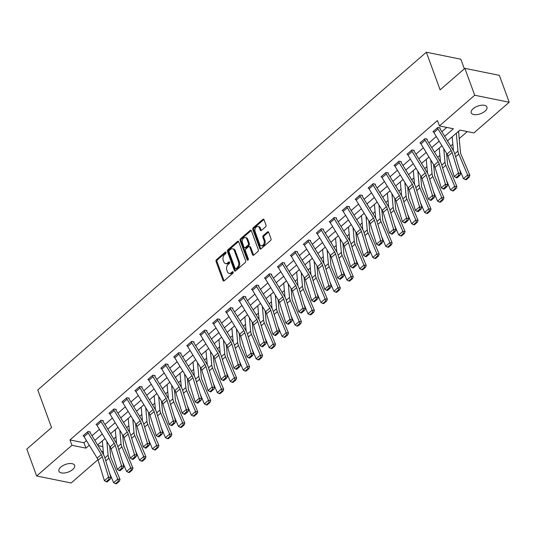 <?xml version="1.0" encoding="UTF-8"?>
<svg xmlns="http://www.w3.org/2000/svg" width="536" height="536" viewBox="0 0 536 536"><rect width="100%" height="100%" fill="white"/><g stroke="black" fill="none" stroke-linecap="round" stroke-linejoin="round"><path stroke-width="0.8" d="M225.998 252.389A0.898 0.616 -78.5 0 0 225.16 252.141L216.497 259.672A1.286 0.884 -78.5 0 0 216.068 261.441L223.023 280.442A1.286 0.884 -78.5 0 0 223.579 280.991A1.286 0.884 -78.5 0 0 224.222 280.79L232.885 273.26A0.898 0.616 -78.5 0 0 232.343 271.786L231.224 272.757A4.114 2.827 -78.5 0 1 229.167 273.407A4.114 2.827 -78.5 0 1 227.378 271.645L226.795 270.064A4.114 2.827 -78.5 0 1 228.169 264.416L229.294 263.444A0.898 0.616 -78.5 0 0 228.751 261.963L227.633 262.935A4.114 2.827 -78.5 0 1 225.576 263.591A4.114 2.827 -78.5 0 1 223.787 261.829L223.204 260.241A4.114 2.827 -78.5 0 1 224.577 254.6L225.696 253.622A0.898 0.616 -78.5 0 0 225.998 252.389M485.047 111.14A8.382 4.06 -20.1 0 1 476.899 114.617A8.382 4.06 -20.1 0 1 471.211 112.808A8.382 4.06 -20.1 0 1 473.114 108.721A8.382 4.06 -20.1 0 1 481.261 105.244A8.382 4.06 -20.1 0 1 486.949 107.053A8.382 4.06 -20.1 0 1 485.047 111.14M72.728 469.503A8.382 4.06 -20.1 0 1 64.581 472.98A8.382 4.06 -20.1 0 1 58.893 471.171A8.382 4.06 -20.1 0 1 60.796 467.084A8.382 4.06 -20.1 0 1 68.943 463.607A8.382 4.06 -20.1 0 1 74.631 465.416A8.382 4.06 -20.1 0 1 72.728 469.503M265.568 226.829A1.286 0.884 -78.5 0 0 265.997 225.066L264.047 219.733A1.286 0.884 -78.5 0 0 263.484 219.184A1.286 0.884 -78.5 0 0 262.848 219.392L253.227 227.753A1.286 0.884 -78.5 0 0 252.798 229.515L259.752 248.516A1.286 0.884 -78.5 0 0 260.308 249.073A1.286 0.884 -78.5 0 0 260.952 248.865L270.573 240.503A1.286 0.884 -78.5 0 0 271.002 238.741L268.643 232.302A1.286 0.884 -78.5 0 0 268.087 231.746A1.286 0.884 -78.5 0 0 267.444 231.954L263.323 235.532A1.286 0.884 -78.5 0 0 262.895 237.294L264.067 240.49A3.437 2.365 -78.5 0 1 263.719 244.188A3.437 2.365 -78.5 0 1 261.2 245.756A3.437 2.365 -78.5 0 1 259.705 244.282L255.123 231.766A3.437 2.365 -78.5 0 1 255.471 228.068A3.437 2.365 -78.5 0 1 257.99 226.507A3.437 2.365 -78.5 0 1 259.484 227.981L260.248 230.065A1.286 0.884 -78.5 0 0 260.811 230.614A1.286 0.884 -78.5 0 0 261.454 230.413L265.568 226.829M97.941 459.687L71.134 482.983L36.642 475.988L26.8 449.094L51.55 427.581L37.775 389.933L426.334 52.22L440.116 89.867L464.866 68.353L474.708 95.241L509.2 102.235L473.898 132.921L459.915 130.081L447.48 140.888M36.642 475.988L71.945 445.302L85.928 448.143L89.278 445.222M444.692 136.318L453.389 128.761L439.406 125.927L437.436 120.546L69.975 439.929L71.945 445.302M439.406 125.927L474.708 95.241M238.688 241.776A1.286 0.884 -78.5 0 0 238.131 241.22A1.286 0.884 -78.5 0 0 237.488 241.428L227.867 249.789A1.286 0.884 -78.5 0 0 227.438 251.552L234.393 270.559A1.286 0.884 -78.5 0 0 234.956 271.109A1.286 0.884 -78.5 0 0 235.599 270.901L245.213 262.54A1.286 0.884 -78.5 0 0 245.642 260.777L238.688 241.776M240.543 238.768L250.165 230.406A1.286 0.884 -78.5 0 1 250.808 230.205A1.286 0.884 -78.5 0 1 251.371 230.755L258.325 249.763A1.286 0.884 -78.5 0 1 257.896 251.525L253.776 255.103A1.286 0.884 -78.5 0 1 253.133 255.304A1.286 0.884 -78.5 0 1 252.577 254.754L249.756 247.049A1.286 0.884 -78.5 0 0 249.193 246.5A1.286 0.884 -78.5 0 0 248.55 246.701L245.823 249.073A1.286 0.884 -78.5 0 0 245.394 250.841L248.329 258.861A0.898 0.616 -78.5 0 1 247.19 259.853L240.115 240.537A1.286 0.884 -78.5 0 1 240.543 238.768L241.481 238.956L251.096 230.594L250.165 230.406M464.344 68.809L460.833 59.215L426.334 52.22M69.975 439.929L83.958 442.763L86.45 440.592M92.004 435.768L99.408 429.329M104.962 424.505L112.366 418.067M117.92 413.243L125.324 406.811M130.878 401.98L138.281 395.548M143.836 390.717L151.239 384.285M156.793 379.455L164.197 373.023M169.751 368.192L177.155 361.76M182.709 356.929L190.113 350.497M195.667 345.666L203.07 339.234M208.625 334.41L216.028 327.972M221.582 323.148L228.986 316.709M234.54 311.885L241.944 305.446M247.498 300.622L254.901 294.184M260.456 289.36L267.859 282.928M273.414 278.097L280.817 271.665M286.371 266.834L293.775 260.402M299.329 255.572L306.733 249.14M312.287 244.309L319.69 237.877M325.245 233.046L332.648 226.614M338.203 221.79L345.606 215.351M351.16 210.527L358.564 204.089M364.118 199.265L371.522 192.826M377.076 188.002L384.48 181.563M390.034 176.739L397.437 170.307M402.992 165.477L410.395 159.045M415.949 154.214L423.353 147.782M428.907 142.951L436.304 136.519M441.865 131.689L446.776 127.421M87.616 431.842L87.623 431.862A4.583 2.479 49 0 0 88.199 433.048L101.317 454.521A6.546 3.544 -131 0 1 102.276 456.605L108.56 477.06L110.952 477.723L104.667 457.268A9.816 5.32 49 0 0 103.234 454.146L90.115 432.673A1.306 0.71 -131 0 1 89.954 432.331L90.356 431.949L88.031 431.48L83.047 435.808L83.663 435.935M96.42 424.19L100.58 420.599A4.583 2.479 49 0 0 101.157 421.785L114.275 443.259A6.546 3.544 -131 0 1 115.233 445.342L121.518 465.797L123.91 466.461L117.625 446.006A9.816 5.32 49 0 0 116.191 442.883L103.073 421.41A1.306 0.71 -131 0 1 102.912 421.075L103.314 420.686L100.989 420.217L96.004 424.546L96.621 424.673M115.856 409.785L116.272 409.43L113.947 408.955L108.962 413.283L109.579 413.41M128.814 398.529L129.23 398.168L126.905 397.692L121.92 402.027L122.536 402.147M141.772 387.267L142.187 386.905L139.863 386.429L134.878 390.764L135.494 390.885M154.73 376.004L155.145 375.642L152.814 375.167L147.836 379.501L148.452 379.622M161.209 367.877L165.369 364.286A4.583 2.479 49 0 0 165.946 365.478L179.064 386.945A6.546 3.544 -131 0 1 180.022 389.029L186.3 409.484L188.699 410.154L182.414 389.692A9.816 5.32 49 0 0 180.98 386.57L167.862 365.103A1.306 0.71 -131 0 1 167.694 364.761L168.103 364.38L165.771 363.904L160.793 368.239L161.41 368.366M180.645 353.479L181.061 353.117L178.729 352.641L173.751 356.976L174.361 357.103M193.603 342.216L194.019 341.854L191.687 341.385L186.709 345.713L187.319 345.841M206.561 330.953L206.976 330.591L204.645 330.122L199.667 334.451L200.276 334.578M219.519 319.69L219.934 319.329L217.603 318.86L212.618 323.188L213.234 323.315M225.991 311.563L230.152 307.979A4.583 2.479 49 0 0 230.735 309.165L243.847 330.638A6.546 3.544 -131 0 1 244.805 332.722L251.089 353.177L253.488 353.84L247.203 333.385A9.816 5.32 49 0 0 245.763 330.263L232.651 308.79A1.306 0.71 -131 0 1 232.483 308.448L232.892 308.066L230.56 307.597L225.576 311.925L226.192 312.053M245.434 297.165L245.85 296.81L243.518 296.334L238.533 300.663L239.15 300.79M258.392 285.902L258.808 285.547L256.476 285.072L251.491 289.406L252.108 289.527M271.35 274.646L271.765 274.285L269.434 273.809L264.449 278.144L265.065 278.264M284.308 263.384L284.723 263.022L282.392 262.546L277.407 266.881L278.023 267.002M297.266 252.121L297.681 251.759L295.349 251.284L290.365 255.618L290.981 255.739M310.223 240.858L310.639 240.496L308.307 240.021L303.322 244.356L303.939 244.483M320.85 229.12L320.856 229.147A4.583 2.479 49 0 0 321.439 230.333L334.551 251.806A6.546 3.544 -131 0 1 335.509 253.883L341.794 274.338L344.192 275.008L337.908 254.553A9.816 5.32 49 0 0 336.467 251.431L323.355 229.957A1.306 0.71 -131 0 1 323.188 229.616L323.597 229.234L321.265 228.765L316.28 233.093L316.897 233.22M336.139 218.333L336.554 217.971L334.223 217.502L329.238 221.83L329.854 221.958M349.097 207.07L349.512 206.708L347.181 206.239L342.196 210.568L342.812 210.695M362.055 195.808L362.47 195.446L360.138 194.977L355.154 199.305L355.77 199.432M375.012 184.545L375.428 184.183L373.096 183.714L368.111 188.042L368.728 188.17M381.485 176.424L385.645 172.833A4.583 2.479 49 0 0 386.228 174.019L399.34 195.493A6.546 3.544 -131 0 1 400.298 197.576L406.583 218.031L408.975 218.695L402.697 198.24A9.816 5.32 49 0 0 401.256 195.117L388.144 173.644A1.306 0.71 -131 0 1 387.977 173.309L388.386 172.927L386.054 172.451L381.069 176.786L381.686 176.907M398.596 161.55L398.603 161.571A4.583 2.479 49 0 0 399.186 162.756L412.298 184.23A6.546 3.544 -131 0 1 413.256 186.314L419.541 206.769L421.933 207.432L415.655 186.977A9.816 5.32 49 0 0 414.214 183.855L401.102 162.381A1.306 0.71 -131 0 1 400.935 162.046L401.343 161.664L399.012 161.189L394.027 165.524L394.643 165.644M413.886 150.763L414.301 150.402L411.97 149.926L406.985 154.261L407.601 154.381M426.844 139.501L427.259 139.139L424.927 138.663L419.943 142.998L420.559 143.119M439.801 128.238L440.217 127.876L437.885 127.401L432.9 131.735L433.517 131.863M113.733 438.863L115.937 436.947M126.69 427.601L128.895 425.685M139.648 416.338L141.852 414.428M152.606 405.082L154.81 403.166M165.564 393.819L167.768 391.903M178.522 382.557L180.726 380.64M191.479 371.294L193.684 369.378M204.437 360.031L206.641 358.115M217.395 348.769L219.599 346.852M230.353 337.506L232.557 335.59M243.31 326.243L245.515 324.327M256.268 314.98L258.473 313.064M269.226 303.718L271.43 301.808M282.184 292.462L284.388 290.546M295.142 281.199L297.346 279.283M308.1 269.936L310.304 268.02M321.057 258.674L323.262 256.757M334.015 247.411L336.219 245.495M346.973 236.148L349.177 234.232M359.931 224.886L362.135 222.969M372.888 213.623L375.093 211.707M385.846 202.36L388.051 200.444M398.804 191.097L401.008 189.181M411.762 179.835L413.966 177.925M424.72 168.579L426.924 166.663M437.678 157.316L439.882 155.4M450.635 146.053L452.84 144.137M459.218 138.59L467.285 131.575M98.021 445.617L102.832 446.589M458.267 131.534L458.454 132.037L458.856 131.655L458.247 131.534M464.866 68.353L499.358 75.348L509.2 102.235M101.492 451.299L103.301 451.66M441.925 145.718L434.522 152.15M428.968 156.981L421.564 163.413M416.01 168.244L408.606 174.676M403.052 179.506L395.648 185.938M390.094 190.769L382.691 197.201M377.136 202.032L369.733 208.464M364.178 213.288L356.775 219.727M351.221 224.55L343.817 230.989M338.263 235.813L330.859 242.252M325.305 247.076L317.902 253.515M312.347 258.339L304.95 264.771M299.39 269.601L291.993 276.033M286.432 280.864L279.035 287.296M273.481 292.127L266.077 298.559M260.523 303.389L253.119 309.821M247.565 314.652L240.162 321.084M234.607 325.908L227.204 332.347M221.649 337.171L214.246 343.61M208.692 348.433L201.288 354.872M195.734 359.696L188.33 366.135M182.776 370.959L175.373 377.391M169.818 382.222L162.415 388.654M156.86 393.484L149.457 399.916M143.903 404.747L136.499 411.179M130.945 416.01L123.541 422.442M117.987 427.272L110.584 433.704M105.029 438.535L97.626 444.967M94.832 440.398L102.235 433.966M107.79 429.135L115.193 422.703M120.747 417.872L128.151 411.44M133.705 406.61L141.109 400.178M146.663 395.347L154.066 388.915M159.621 384.084L167.024 377.652M172.579 372.822L179.982 366.39M185.536 361.565L192.94 355.127M198.494 350.303L205.898 343.864M211.452 339.04L218.856 332.601M224.41 327.777L231.813 321.339M237.368 316.515L244.771 310.083M250.325 305.252L257.729 298.82M263.283 293.989L270.687 287.557M276.241 282.727L283.645 276.295M289.199 271.464L296.602 265.032M302.157 260.201L309.56 253.769M315.114 248.939L322.518 242.507M328.072 237.683L335.476 231.244M341.03 226.42L348.433 219.981M353.988 215.157L361.391 208.718M366.946 203.894L374.349 197.462M379.903 192.632L387.307 186.2M392.861 181.369L400.265 174.937M405.819 170.106L413.223 163.674M418.777 158.844L426.18 152.412M431.735 147.581L439.138 141.149M83.958 442.763L85.928 448.143M225.576 263.591L226.507 263.779A4.114 2.827 -78.5 0 0 228.564 263.129L227.633 262.935M229.596 262.225L228.564 263.129M229.167 273.407L230.098 273.595A4.114 2.827 -78.5 0 0 232.155 272.945L231.224 272.757M233.194 272.047L232.155 272.945M226.004 252.409L217.428 259.86A1.286 0.884 -78.5 0 0 217 261.628L223.954 280.63A1.286 0.884 -78.5 0 0 224.088 280.891M238.554 241.515A1.286 0.884 -78.5 0 0 238.42 241.615L228.798 249.977A1.286 0.884 -78.5 0 0 228.37 251.739L235.324 270.747A1.286 0.884 -78.5 0 0 235.458 271.002M229.308 250.486A0.898 0.616 -78.5 0 0 229.006 251.719L235.11 268.402A0.898 0.616 -78.5 0 0 235.954 268.65L237.133 267.618A4.114 2.827 -78.5 0 0 238.507 261.97L234.333 250.573A4.114 2.827 -78.5 0 0 232.544 248.805A4.114 2.827 -78.5 0 0 230.487 249.461L229.308 250.486M235.505 268.791L236.436 268.978A0.898 0.616 -78.5 0 0 236.885 268.838L235.954 268.65M232.544 248.805L233.475 248.999A4.114 2.827 -78.5 0 1 235.264 250.761L239.438 262.164A4.114 2.827 -78.5 0 1 238.064 267.806L236.885 268.838M249.193 246.5L250.124 246.687A1.286 0.884 -78.5 0 1 250.687 247.237L253.508 254.942A1.286 0.884 -78.5 0 0 253.642 255.203M247.19 259.853L248.088 260.04L241.053 240.724L240.115 240.537M246.828 239.049A3.437 2.365 -78.5 0 0 245.327 237.575A3.437 2.365 -78.5 0 0 242.815 239.143A3.437 2.365 -78.5 0 0 242.466 242.841L244.081 247.25A1.286 0.884 -78.5 0 0 244.637 247.8A1.286 0.884 -78.5 0 0 245.28 247.599L248.014 245.22A1.286 0.884 -78.5 0 0 248.443 243.458L246.828 239.049L247.759 239.237A3.437 2.365 -78.5 0 0 246.265 237.763L245.327 237.575M244.637 247.8L245.568 247.987A1.286 0.884 -78.5 0 0 246.212 247.786L245.28 247.599M247.759 239.237L249.374 243.645A1.286 0.884 -78.5 0 1 248.945 245.414L246.212 247.786M241.481 238.956A1.286 0.884 -78.5 0 0 241.053 240.724M257.99 226.507L258.921 226.695A3.437 2.365 -78.5 0 1 260.416 228.169L261.179 230.252A1.286 0.884 -78.5 0 0 261.313 230.507M261.2 245.756L262.131 245.944A3.437 2.365 -78.5 0 0 264.65 244.376A3.437 2.365 -78.5 0 0 264.998 240.677L264.067 240.49M268.509 232.041A1.286 0.884 -78.5 0 0 268.375 232.142L264.255 235.719A1.286 0.884 -78.5 0 0 263.826 237.482L264.998 240.677M263.913 219.479A1.286 0.884 -78.5 0 0 263.779 219.579L254.158 227.941A1.286 0.884 -78.5 0 0 253.729 229.703L260.684 248.711A1.286 0.884 -78.5 0 0 260.818 248.965M115.528 483.673L116.426 483.78L119.334 481.254L118.436 481.147L115.528 483.673L113.632 482.715L109.465 472.879M103.582 454.749L102.309 440.894M113.632 482.715L117.779 479.11L108.902 458.126A9.816 5.32 -131 0 1 108.098 455.131L106.852 441.517M118.436 481.147L117.779 479.11L120.037 479.385L119.334 481.254M109.679 446.146L110.624 456.411A6.546 3.544 49 0 0 111.153 458.401L120.037 479.385M89.954 432.331L89.767 431.828M83.462 435.446L83.469 435.473A4.583 2.479 49 0 0 84.052 436.659L97.163 458.133A6.546 3.544 -131 0 1 98.121 460.21L104.406 480.665L108.56 477.06L109.076 479.177L106.168 481.703L107.126 481.971L110.034 479.445L109.076 479.177M110.034 479.445L110.952 477.723M104.406 480.665L106.168 481.703M128.486 472.41L129.384 472.524L132.292 469.992L131.387 469.884L128.486 472.41L126.583 471.459L122.422 461.617M116.54 443.486L115.267 429.631M126.583 471.459L130.737 467.848L121.86 446.863A9.816 5.32 -131 0 1 121.056 443.868L119.809 430.254M131.387 469.884L130.737 467.848L132.995 468.122L132.292 469.992M122.637 434.884L123.582 445.148A6.546 3.544 49 0 0 124.111 447.138L132.995 468.122M141.444 461.148L142.341 461.262L145.249 458.729L144.345 458.622L141.444 461.148L139.541 460.196L135.38 450.361M129.498 432.224L128.225 418.368M139.541 460.196L143.695 456.585L134.817 435.601A9.816 5.32 -131 0 1 134.013 432.606L132.767 418.991M144.345 458.622L143.695 456.585L145.953 456.86L145.249 458.729M135.595 423.621L136.539 433.885A6.546 3.544 49 0 0 137.069 435.882L145.953 456.86M102.912 421.075L102.724 420.572M96.426 424.211A4.583 2.479 49 0 0 97.009 425.396L110.121 446.87A6.546 3.544 -131 0 1 111.079 448.947L117.364 469.409L121.518 465.797L122.034 467.915L119.126 470.44L120.084 470.709L122.992 468.183L122.034 467.915M122.992 468.183L123.91 466.461M117.364 469.409L119.126 470.44M113.531 409.316L113.538 409.337A4.583 2.479 49 0 0 114.114 410.522L127.233 431.996A6.546 3.544 -131 0 1 128.191 434.08L134.476 454.535L136.868 455.198L130.583 434.743A9.816 5.32 49 0 0 129.149 431.621L116.031 410.147A1.306 0.71 -131 0 1 115.87 409.812L115.682 409.31M109.378 412.928L109.384 412.948A4.583 2.479 49 0 0 109.96 414.134L123.079 435.607A6.546 3.544 -131 0 1 124.037 437.684L130.322 458.146L134.476 454.535L134.992 456.652L132.084 459.178L133.042 459.446L135.95 456.92L134.992 456.652M135.95 456.92L136.868 455.198M130.322 458.146L132.084 459.178M154.401 449.885L155.299 449.999L158.207 447.473L157.303 447.359L154.401 449.885L152.499 448.933L148.338 439.098M142.455 420.961L141.182 407.105M152.499 448.933L156.653 445.322L147.775 424.338A9.816 5.32 -131 0 1 146.971 421.35L145.725 407.728M157.303 447.359L156.653 445.322L158.911 445.597L158.207 447.473M148.552 412.358L149.497 422.623A6.546 3.544 49 0 0 150.026 424.619L158.911 445.597M167.359 438.622L168.257 438.736L171.165 436.21L170.26 436.096L167.359 438.622L165.457 437.671L161.296 427.835M155.413 409.698L154.14 395.849M165.457 437.671L169.611 434.06L160.733 413.075A9.816 5.32 -131 0 1 159.929 410.087L158.683 396.466M170.26 436.096L169.611 434.06L171.868 434.334L171.165 436.21M161.51 401.102L162.455 411.36A6.546 3.544 49 0 0 162.984 413.357L171.868 434.334M180.31 427.36L181.215 427.473L184.123 424.948L183.218 424.834L180.31 427.36L178.414 426.408L174.254 416.573M168.371 398.436L167.098 384.587M178.414 426.408L182.568 422.797L173.691 401.812A9.816 5.32 -131 0 1 172.887 398.824L171.641 385.21M183.218 424.834L182.568 422.797L184.826 423.078L184.123 424.948M174.468 389.84L175.406 400.097A6.546 3.544 49 0 0 175.942 402.094L184.826 423.078M126.489 398.054L126.496 398.074A4.583 2.479 49 0 0 127.072 399.26L140.191 420.733A6.546 3.544 -131 0 1 141.149 422.817L147.427 443.272L149.825 443.935L143.541 423.48A9.816 5.32 49 0 0 142.107 420.358L128.988 398.885A1.306 0.71 -131 0 1 128.828 398.55L128.64 398.047M122.335 401.665L122.342 401.685A4.583 2.479 49 0 0 122.918 402.871L136.037 424.345A6.546 3.544 -131 0 1 136.995 426.428L143.28 446.883L147.427 443.272L147.949 445.389L145.042 447.915L146 448.183L148.907 445.657L147.949 445.389M148.907 445.657L149.825 443.935M143.28 446.883L145.042 447.915M139.447 386.791L139.454 386.811A4.583 2.479 49 0 0 140.03 387.997L153.149 409.471A6.546 3.544 -131 0 1 154.107 411.554L160.385 432.009L162.783 432.673L156.499 412.218A9.816 5.32 49 0 0 155.065 409.095L141.946 387.622A1.306 0.71 -131 0 1 141.785 387.287L141.598 386.784M139.454 386.811L135.3 390.422A4.583 2.479 49 0 0 135.876 391.608L148.995 413.082A6.546 3.544 -131 0 1 149.953 415.166L156.237 435.621L160.385 432.009L160.907 434.127L157.999 436.652L158.958 436.92L161.865 434.395L160.907 434.127M161.865 434.395L162.783 432.673M156.237 435.621L157.999 436.652M152.398 375.528L152.412 375.548A4.583 2.479 49 0 0 152.988 376.741L166.106 398.208A6.546 3.544 -131 0 1 167.065 400.292L173.342 420.747L175.741 421.41L169.456 400.955A9.816 5.32 49 0 0 168.023 397.833L154.904 376.366A1.306 0.71 -131 0 1 154.743 376.024L154.556 375.522M148.251 379.14L148.258 379.16A4.583 2.479 49 0 0 148.834 380.346L161.952 401.819A6.546 3.544 -131 0 1 162.911 403.903L169.195 424.358L173.342 420.747L173.865 422.864L170.957 425.39L171.915 425.658L174.823 423.132L173.865 422.864M174.823 423.132L175.741 421.41M169.195 424.358L170.957 425.39M193.268 416.097L194.173 416.211L197.081 413.685L196.176 413.571L193.268 416.097L191.372 415.145L187.211 405.31M181.329 387.173L180.056 373.324M191.372 415.145L195.526 411.534L186.649 390.55A9.816 5.32 -131 0 1 185.845 387.562L184.598 373.947M196.176 413.571L195.526 411.534L197.784 411.815L197.081 413.685M187.426 378.577L188.364 388.835A6.546 3.544 49 0 0 188.9 390.831L197.784 411.815M167.694 364.761L167.513 364.259M161.215 367.897A4.583 2.479 49 0 0 161.792 369.083L174.91 390.556A6.546 3.544 -131 0 1 175.868 392.64L182.153 413.095L186.3 409.484L186.823 411.601L183.915 414.134L184.873 414.395L187.781 411.869L186.823 411.601M187.781 411.869L188.699 410.154M182.153 413.095L183.915 414.134M206.226 404.841L207.13 404.948L210.038 402.422L209.134 402.308L206.226 404.841L204.33 403.883L200.169 394.047M194.287 375.91L193.014 362.061M204.33 403.883L208.484 400.271L199.606 379.294A9.816 5.32 -131 0 1 198.802 376.299L197.556 362.684M209.134 402.308L208.484 400.271L210.742 400.553L210.038 402.422M200.384 367.314L201.322 377.572A6.546 3.544 49 0 0 201.858 379.568L210.742 400.553M178.314 353.003L178.327 353.03A4.583 2.479 49 0 0 178.903 354.216L192.015 375.689A6.546 3.544 -131 0 1 192.98 377.766L199.258 398.221L201.657 398.891L195.372 378.436A9.816 5.32 49 0 0 193.931 375.314L180.82 353.84A1.306 0.71 -131 0 1 180.652 353.499L180.471 352.996M174.167 356.614L174.173 356.634A4.583 2.479 49 0 0 174.749 357.82L187.868 379.294A6.546 3.544 -131 0 1 188.826 381.377L195.111 401.833L199.258 398.221L199.781 400.338L196.873 402.871L197.831 403.132L200.739 400.606L199.781 400.338M200.739 400.606L201.657 398.891M195.111 401.833L196.873 402.871M219.184 393.578L220.088 393.685L222.996 391.159L222.092 391.046L219.184 393.578L217.288 392.62L213.127 382.784M207.244 364.648L205.971 350.799M217.288 392.62L221.442 389.009L212.564 368.031A9.816 5.32 -131 0 1 211.76 365.036L210.514 351.422M222.092 391.046L221.442 389.009L223.693 389.29L222.996 391.159M213.341 356.051L214.279 366.309A6.546 3.544 49 0 0 214.815 368.306L223.693 389.29M191.272 341.74L191.285 341.767A4.583 2.479 49 0 0 191.861 342.953L204.973 364.426A6.546 3.544 -131 0 1 205.938 366.503L212.216 386.959L214.614 387.628L208.33 367.173A9.816 5.32 49 0 0 206.889 364.051L193.777 342.578A1.306 0.71 -131 0 1 193.61 342.236L193.429 341.734M187.124 345.352L187.131 345.372A4.583 2.479 49 0 0 187.707 346.564L200.826 368.031A6.546 3.544 -131 0 1 201.784 370.115L208.062 390.57L212.216 386.959L212.738 389.082L209.831 391.608L210.789 391.87L213.697 389.344L212.738 389.082M213.697 389.344L214.614 387.628M208.062 390.57L209.831 391.608M232.142 382.315L233.046 382.423L235.954 379.897L235.049 379.79L232.142 382.315L230.245 381.357L226.085 371.522M220.202 353.392L218.929 339.536M230.245 381.357L234.4 377.753L225.522 356.768A9.816 5.32 -131 0 1 224.718 353.773L223.472 340.159M235.049 379.79L234.4 377.753L236.651 378.027L235.954 379.897M226.299 344.789L227.237 355.046A6.546 3.544 49 0 0 227.773 357.043L236.651 378.027M204.229 330.484L204.243 330.504A4.583 2.479 49 0 0 204.819 331.69L217.931 353.164A6.546 3.544 -131 0 1 218.889 355.241L225.174 375.703L227.572 376.366L221.288 355.911A9.816 5.32 49 0 0 219.847 352.788L206.735 331.315A1.306 0.71 -131 0 1 206.568 330.973L206.387 330.471M200.082 334.089L200.089 334.116A4.583 2.479 49 0 0 200.665 335.302L213.784 356.775A6.546 3.544 -131 0 1 214.742 358.852L221.02 379.307L225.174 375.703L225.696 377.82L222.788 380.346L223.746 380.614L226.654 378.081L225.696 377.82M226.654 378.081L227.572 376.366M221.02 379.307L222.788 380.346M245.099 371.053L246.004 371.16L248.912 368.634L248.007 368.527L245.099 371.053L243.203 370.095L239.043 360.259M233.16 342.129L231.887 328.273M243.203 370.095L247.357 366.49L238.48 345.506A9.816 5.32 -131 0 1 237.676 342.511L236.43 328.896M248.007 368.527L247.357 366.49L249.609 366.765L248.912 368.634M239.257 333.526L240.195 343.79A6.546 3.544 49 0 0 240.731 345.78L249.609 366.765M217.187 319.221L217.201 319.242A4.583 2.479 49 0 0 217.777 320.428L230.889 341.901A6.546 3.544 -131 0 1 231.847 343.978L238.131 364.44L240.53 365.103L234.245 344.648A9.816 5.32 49 0 0 232.805 341.526L219.693 320.052A1.306 0.71 -131 0 1 219.525 319.711L219.345 319.208M213.033 322.826L213.047 322.853A4.583 2.479 49 0 0 213.623 324.039L226.741 345.512A6.546 3.544 -131 0 1 227.7 347.589L233.977 368.044L238.131 364.44L238.654 366.557L235.746 369.083L236.704 369.351L239.612 366.818L238.654 366.557M239.612 366.818L240.53 365.103M233.977 368.044L235.746 369.083M258.057 359.79L258.962 359.897L261.87 357.371L260.965 357.264L258.057 359.79L256.161 358.832L252 348.996M246.118 330.866L244.845 317.01M256.161 358.832L260.315 355.227L251.438 334.243A9.816 5.32 -131 0 1 250.634 331.248L249.387 317.634M260.965 357.264L260.315 355.227L262.566 355.502L261.87 357.371M252.215 322.263L253.153 332.528A6.546 3.544 49 0 0 253.689 334.518L262.566 355.502M232.483 308.448L232.302 307.952M226.004 311.59A4.583 2.479 49 0 0 226.581 312.776L239.693 334.25A6.546 3.544 -131 0 1 240.657 336.327L246.935 356.782L251.089 353.177L251.612 355.294L248.704 357.82L249.662 358.088L252.57 355.562L251.612 355.294M252.57 355.562L253.488 353.84M246.935 356.782L248.704 357.82M271.015 348.527L271.92 348.641L274.827 346.109L273.923 346.001L271.015 348.527L269.119 347.576L264.958 337.734M259.076 319.603L257.803 305.748M269.119 347.576L273.273 343.965L264.389 322.98A9.816 5.32 -131 0 1 263.591 319.985L262.345 306.371M273.923 346.001L273.273 343.965L275.524 344.239L274.827 346.109M265.173 311.001L266.111 321.265A6.546 3.544 49 0 0 266.647 323.255L275.524 344.239M238.949 300.307L243.11 296.716A4.583 2.479 49 0 0 243.692 297.902L256.804 319.376A6.546 3.544 -131 0 1 257.762 321.459L264.047 341.914L266.446 342.578L260.161 322.123A9.816 5.32 49 0 0 258.721 319L245.609 297.527A1.306 0.71 -131 0 1 245.441 297.192L245.26 296.689M238.962 300.328A4.583 2.479 49 0 0 239.538 301.513L252.65 322.987A6.546 3.544 -131 0 1 253.615 325.064L259.893 345.526L264.047 341.914L264.57 344.032L261.662 346.558L262.62 346.826L265.528 344.3L264.57 344.032M265.528 344.3L266.446 342.578M259.893 345.526L261.662 346.558M283.973 337.265L284.877 337.379L287.785 334.853L286.881 334.739L283.973 337.265L282.077 336.313L277.916 326.478M272.033 308.341L270.76 294.485M282.077 336.313L286.231 332.702L277.346 311.718A9.816 5.32 -131 0 1 276.549 308.729L275.303 295.108M286.881 334.739L286.231 332.702L288.482 332.977L287.785 334.853M278.13 299.738L279.068 310.002A6.546 3.544 49 0 0 279.604 311.999L288.482 332.977M256.061 285.433L256.067 285.454A4.583 2.479 49 0 0 256.65 286.639L269.762 308.113A6.546 3.544 -131 0 1 270.72 310.197L277.005 330.652L279.403 331.315L273.119 310.86A9.816 5.32 49 0 0 271.678 307.738L258.566 286.264A1.306 0.71 -131 0 1 258.399 285.929L258.218 285.427M251.907 289.045L251.92 289.065A4.583 2.479 49 0 0 252.496 290.251L265.608 311.724A6.546 3.544 -131 0 1 266.566 313.808L272.851 334.263L277.005 330.652L277.527 332.769L274.62 335.295L275.578 335.563L278.486 333.037L277.527 332.769M278.486 333.037L279.403 331.315M272.851 334.263L274.62 335.295M296.931 326.002L297.835 326.116L300.743 323.59L299.838 323.476L296.931 326.002L295.035 325.05L290.874 315.215M284.985 297.078L283.718 283.229M295.035 325.05L299.189 321.439L290.304 300.455A9.816 5.32 -131 0 1 289.507 297.467L288.261 283.846M299.838 323.476L299.189 321.439L301.44 321.714L300.743 323.59M291.088 288.482L292.026 298.74A6.546 3.544 49 0 0 292.562 300.736L301.44 321.714M269.018 274.171L269.025 274.191A4.583 2.479 49 0 0 269.608 275.377L282.72 296.85A6.546 3.544 -131 0 1 283.678 298.934L289.963 319.389L292.361 320.052L286.077 299.597A9.816 5.32 49 0 0 284.636 296.475L271.524 275.002A1.306 0.71 -131 0 1 271.357 274.666L271.176 274.164M264.864 277.782L264.878 277.802A4.583 2.479 49 0 0 265.454 278.988L278.566 300.462A6.546 3.544 -131 0 1 279.524 302.545L285.809 323L289.963 319.389L290.485 321.506L287.577 324.032L288.536 324.3L291.443 321.774L290.485 321.506M291.443 321.774L292.361 320.052M285.809 323L287.577 324.032M309.888 314.739L310.793 314.853L313.701 312.327L312.796 312.213L309.888 314.739L307.992 313.788L303.832 303.952M297.942 285.815L296.676 271.966M307.992 313.788L312.146 310.177L303.262 289.192A9.816 5.32 -131 0 1 302.465 286.204L301.219 272.583M312.796 312.213L312.146 310.177L314.398 310.458L313.701 312.327M304.046 277.219L304.984 287.477A6.546 3.544 49 0 0 305.52 289.474L314.398 310.458M281.976 262.908L281.983 262.928A4.583 2.479 49 0 0 282.566 264.114L295.678 285.588A6.546 3.544 -131 0 1 296.636 287.671L302.92 308.126L305.319 308.79L299.034 288.335A9.816 5.32 49 0 0 297.594 285.212L284.482 263.739A1.306 0.71 -131 0 1 284.315 263.404L284.134 262.901M277.822 266.519L277.836 266.539A4.583 2.479 49 0 0 278.412 267.725L291.524 289.199A6.546 3.544 -131 0 1 292.482 291.283L298.766 311.738L302.92 308.126L303.443 310.244L300.535 312.769L301.493 313.037L304.401 310.512L303.443 310.244M304.401 310.512L305.319 308.79M298.766 311.738L300.535 312.769M322.846 303.476L323.751 303.59L326.659 301.065L325.754 300.951L322.846 303.476L320.95 302.525L316.789 292.69M310.9 274.553L309.634 260.704M320.95 302.525L325.104 298.914L316.22 277.929A9.816 5.32 -131 0 1 315.423 274.941L314.176 261.327M325.754 300.951L325.104 298.914L327.355 299.195L326.659 301.065M317.004 265.957L317.942 276.214A6.546 3.544 49 0 0 318.478 278.211L327.355 299.195M295.524 252.858L291.37 256.463A4.583 2.479 49 0 1 290.787 255.277L294.941 251.665A4.583 2.479 49 0 0 295.524 252.858L308.635 274.325A6.546 3.544 -131 0 1 309.594 276.409L315.878 296.864L318.277 297.534L311.992 277.072A9.816 5.32 49 0 0 310.552 273.95L297.44 252.483A1.306 0.71 -131 0 1 297.272 252.141L297.091 251.639M291.37 256.463L304.481 277.936A6.546 3.544 -131 0 1 305.44 280.02L311.724 300.475L315.878 296.864L316.401 298.981L313.493 301.507L314.451 301.775L317.359 299.249L316.401 298.981M317.359 299.249L318.277 297.534M311.724 300.475L313.493 301.507M335.804 292.214L336.709 292.328L339.616 289.802L338.712 289.688L335.804 292.214L333.908 291.262L329.747 281.427M323.858 263.29L322.592 249.441M333.908 291.262L338.062 287.651L329.178 266.673A9.816 5.32 -131 0 1 328.38 263.679L327.127 250.064M338.712 289.688L338.062 287.651L340.313 287.933L339.616 289.802M329.962 254.694L330.9 264.952A6.546 3.544 49 0 0 331.436 266.948L340.313 287.933M303.738 243.994L307.899 240.409A4.583 2.479 49 0 0 308.481 241.595L321.593 263.069A6.546 3.544 -131 0 1 322.551 265.146L328.836 285.601L331.235 286.271L324.95 265.809A9.816 5.32 49 0 0 323.51 262.694L310.398 241.22A1.306 0.71 -131 0 1 310.23 240.878L310.049 240.376M303.745 244.014A4.583 2.479 49 0 0 304.327 245.2L317.439 266.673A6.546 3.544 -131 0 1 318.397 268.757L324.682 289.212L328.836 285.601L329.352 287.718L326.451 290.251L327.409 290.512L330.31 287.986L329.352 287.718M330.31 287.986L331.235 286.271M324.682 289.212L326.451 290.251M348.762 280.958L349.666 281.065L352.574 278.539L351.67 278.425L348.762 280.958L346.866 280L342.705 270.164M336.816 252.027L335.549 238.178M346.866 280L351.02 276.388L342.135 255.411A9.816 5.32 -131 0 1 341.338 252.416L340.085 238.801M351.67 278.425L351.02 276.388L353.271 276.67L352.574 278.539M342.919 243.431L343.857 253.689A6.546 3.544 49 0 0 344.393 255.685L353.271 276.67M323.188 229.616L323.007 229.113M316.696 232.731L316.702 232.751A4.583 2.479 49 0 0 317.285 233.944L330.397 255.411A6.546 3.544 -131 0 1 331.355 257.494L337.64 277.95L341.794 274.338L342.31 276.462L339.409 278.988L340.367 279.249L343.268 276.723L342.31 276.462M343.268 276.723L344.192 275.008M337.64 277.95L339.409 278.988M361.72 269.695L362.624 269.802L365.525 267.276L364.627 267.169L361.72 269.695L359.823 268.737L355.663 258.901M349.774 240.765L348.507 226.916M359.823 268.737L363.978 265.132L355.093 244.148A9.816 5.32 -131 0 1 354.296 241.153L353.043 227.539M364.627 267.169L363.978 265.132L366.229 265.407L365.525 267.276M355.877 232.168L356.815 242.426A6.546 3.544 49 0 0 357.351 244.423L366.229 265.407M333.807 217.864L333.814 217.884A4.583 2.479 49 0 0 334.397 219.07L347.509 240.543A6.546 3.544 -131 0 1 348.467 242.62L354.752 263.082L357.15 263.745L350.866 243.29A9.816 5.32 49 0 0 349.425 240.168L336.313 218.695A1.306 0.71 -131 0 1 336.146 218.353L335.965 217.851M329.653 221.469L329.66 221.489A4.583 2.479 49 0 0 330.243 222.681L343.355 244.148A6.546 3.544 -131 0 1 344.313 246.232L350.598 266.687L354.752 263.082L355.268 265.199L352.366 267.725L353.325 267.987L356.226 265.461L355.268 265.199M356.226 265.461L357.15 263.745M350.598 266.687L352.366 267.725M374.677 258.432L375.582 258.54L378.483 256.014L377.585 255.906L374.677 258.432L372.781 257.474L368.621 247.639M362.731 229.509L361.465 215.653M372.781 257.474L376.935 253.87L368.051 232.885A9.816 5.32 -131 0 1 367.254 229.89L366.001 216.276M377.585 255.906L376.935 253.87L379.187 254.144L378.483 256.014M368.828 220.906L369.773 231.163A6.546 3.544 49 0 0 370.309 233.16L379.187 254.144M346.765 206.601L346.772 206.621A4.583 2.479 49 0 0 347.355 207.807L360.467 229.281A6.546 3.544 -131 0 1 361.425 231.358L367.709 251.82L370.108 252.483L363.823 232.028A9.816 5.32 49 0 0 362.383 228.905L349.271 207.432A1.306 0.71 -131 0 1 349.103 207.09L348.923 206.588M342.611 210.206L342.618 210.233A4.583 2.479 49 0 0 343.201 211.419L356.313 232.892A6.546 3.544 -131 0 1 357.271 234.969L363.555 255.424L367.709 251.82L368.225 253.937L365.317 256.463L366.282 256.731L369.183 254.198L368.225 253.937M369.183 254.198L370.108 252.483M363.555 255.424L365.317 256.463M387.635 247.17L388.54 247.277L391.441 244.751L390.543 244.644L387.635 247.17L385.739 246.212L381.578 236.376M375.689 218.246L374.423 204.39M385.739 246.212L389.893 242.607L381.009 221.623A9.816 5.32 -131 0 1 380.212 218.628L378.959 205.013M390.543 244.644L389.893 242.607L392.144 242.882L391.441 244.751M381.786 209.643L382.731 219.907A6.546 3.544 49 0 0 383.267 221.897L392.144 242.882M359.723 195.339L359.73 195.359A4.583 2.479 49 0 0 360.313 196.545L373.425 218.018A6.546 3.544 -131 0 1 374.383 220.102L380.667 240.557L383.059 241.22L376.781 220.765A9.816 5.32 49 0 0 375.341 217.643L362.229 196.169A1.306 0.71 -131 0 1 362.061 195.828L361.88 195.325M359.73 195.359L355.576 198.97A4.583 2.479 49 0 0 356.159 200.156L369.271 221.629A6.546 3.544 -131 0 1 370.229 223.706L376.513 244.161L380.667 240.557L381.183 242.674L378.275 245.2L379.233 245.468L382.141 242.942L381.183 242.674M382.141 242.942L383.059 241.22M376.513 244.161L378.275 245.2M400.593 235.907L401.498 236.021L404.399 233.488L403.501 233.381L400.593 235.907L398.697 234.956L394.53 225.113M388.647 206.983L387.381 193.127M398.697 234.956L402.851 231.344L393.967 210.36A9.816 5.32 -131 0 1 393.169 207.365L391.917 193.751M403.501 233.381L402.851 231.344L405.102 231.619L404.399 233.488M394.744 198.38L395.689 208.645A6.546 3.544 49 0 0 396.225 210.635L405.102 231.619M373.27 185.282L369.116 188.893A4.583 2.479 49 0 1 368.534 187.707L372.688 184.096A4.583 2.479 49 0 0 373.27 185.282L386.382 206.755A6.546 3.544 -131 0 1 387.34 208.839L393.625 229.294L396.017 229.957L389.739 209.502A9.816 5.32 49 0 0 388.298 206.38L375.187 184.907A1.306 0.71 -131 0 1 375.019 184.572L374.838 184.069M369.116 188.893L382.228 210.367A6.546 3.544 -131 0 1 383.186 212.444L389.471 232.905L393.625 229.294L394.141 231.411L391.233 233.937L392.191 234.205L395.099 231.679L394.141 231.411M395.099 231.679L396.017 229.957M389.471 232.905L391.233 233.937M413.551 224.644L414.449 224.758L417.356 222.232L416.459 222.118L413.551 224.644L411.655 223.693L407.487 213.857M401.605 195.72L400.332 181.865M411.655 223.693L415.809 220.082L406.925 199.097A9.816 5.32 -131 0 1 406.127 196.109L404.874 182.488M416.459 222.118L415.809 220.082L418.06 220.356L417.356 222.232M407.702 187.118L408.646 197.382A6.546 3.544 49 0 0 409.182 199.379L418.06 220.356M387.977 173.309L387.796 172.806M381.491 176.445A4.583 2.479 49 0 0 382.074 177.63L395.186 199.104A6.546 3.544 -131 0 1 396.144 201.181L402.429 221.643L406.583 218.031L407.099 220.149L404.191 222.675L405.149 222.943L408.057 220.417L407.099 220.149M408.057 220.417L408.975 218.695M402.429 221.643L404.191 222.675M426.509 213.382L427.406 213.495L430.314 210.97L429.416 210.856L426.509 213.382L424.613 212.43L420.445 202.595M414.562 184.458L413.29 170.602M424.613 212.43L428.767 208.819L419.882 187.835A9.816 5.32 -131 0 1 419.085 184.846L417.832 171.225M429.416 210.856L428.767 208.819L431.018 209.094L430.314 210.97M420.66 175.855L421.604 186.119A6.546 3.544 49 0 0 422.133 188.116L431.018 209.094M400.935 162.046L400.754 161.544M394.442 165.162L394.449 165.182A4.583 2.479 49 0 0 395.032 166.368L408.144 187.841A6.546 3.544 -131 0 1 409.102 189.925L415.387 210.38L419.541 206.769L420.057 208.886L417.149 211.412L418.107 211.68L421.015 209.154L420.057 208.886M421.015 209.154L421.933 207.432M415.387 210.38L417.149 211.412M439.466 202.119L440.364 202.233L443.272 199.707L442.374 199.593L439.466 202.119L437.57 201.168L433.403 191.332M427.52 173.195L426.247 159.346M437.57 201.168L441.724 197.556L432.84 176.572A9.816 5.32 -131 0 1 432.043 173.584L430.79 159.963M442.374 199.593L441.724 197.556L443.976 197.831L443.272 199.707M433.617 164.599L434.562 174.857A6.546 3.544 49 0 0 435.091 176.853L443.976 197.831M411.554 150.288L411.561 150.308A4.583 2.479 49 0 0 412.144 151.494L425.256 172.967A6.546 3.544 -131 0 1 426.214 175.051L432.498 195.506L434.89 196.169L428.612 175.714A9.816 5.32 49 0 0 427.172 172.592L414.06 151.119A1.306 0.71 -131 0 1 413.893 150.784L413.705 150.281M407.4 153.899L407.407 153.919A4.583 2.479 49 0 0 407.99 155.105L421.102 176.579A6.546 3.544 -131 0 1 422.06 178.662L428.344 199.117L432.498 195.506L433.014 197.623L430.107 200.149L431.065 200.417L433.972 197.891L433.014 197.623M433.972 197.891L434.89 196.169M428.344 199.117L430.107 200.149M452.424 190.856L453.322 190.97L456.23 188.444L455.332 188.33L452.424 190.856L450.528 189.905L446.361 180.069M440.478 161.932L439.205 148.083M450.528 189.905L454.682 186.294L445.798 165.309A9.816 5.32 -131 0 1 445.001 162.321L443.748 148.707M455.332 188.33L454.682 186.294L456.933 186.575L456.23 188.444M446.575 153.336L447.52 163.594A6.546 3.544 49 0 0 448.049 165.591L456.933 186.575M424.512 139.025L424.519 139.045A4.583 2.479 49 0 0 425.102 140.238L438.214 161.704A6.546 3.544 -131 0 1 439.172 163.788L445.456 184.243L447.848 184.907L441.57 164.452A9.816 5.32 49 0 0 440.13 161.329L427.018 139.863A1.306 0.71 -131 0 1 426.85 139.521L426.663 139.018M424.519 139.045L420.365 142.656A4.583 2.479 49 0 0 420.948 143.842L434.06 165.316A6.546 3.544 -131 0 1 435.018 167.4L441.302 187.855L445.456 184.243L445.972 186.361L443.064 188.886L444.022 189.154L446.93 186.629L445.972 186.361M446.93 186.629L447.848 184.907M441.302 187.855L443.064 188.886M465.382 179.594L466.28 179.707L469.188 177.181L468.29 177.068L465.382 179.594L463.486 178.642L459.318 168.806M453.436 150.67L452.163 136.821M463.486 178.642L467.64 175.031L458.756 154.053A9.816 5.32 -131 0 1 457.958 151.058L456.317 133.209M468.29 177.068L467.64 175.031L469.891 175.312L469.188 177.181M458.454 132.037A4.583 2.479 -131 0 1 458.716 133.162L460.478 152.331A6.546 3.544 49 0 0 461.007 154.328L469.891 175.312M438.059 128.975L433.905 132.58A4.583 2.479 49 0 1 433.323 131.394L437.477 127.782A4.583 2.479 49 0 0 438.059 128.975L451.171 150.449A6.546 3.544 -131 0 1 452.129 152.526L458.414 172.981L460.806 173.651L454.521 153.189A9.816 5.32 49 0 0 453.088 150.073L439.976 128.6A1.306 0.71 -131 0 1 439.808 128.258L439.62 127.756M433.905 132.58L447.017 154.053A6.546 3.544 -131 0 1 447.975 156.137L454.26 176.592L458.414 172.981L458.93 175.098L456.022 177.63L456.98 177.892L459.888 175.366L458.93 175.098M459.888 175.366L460.806 173.651M454.26 176.592L456.022 177.63M225.964 252.309L225.16 252.141M233.153 271.946L232.343 271.786M229.555 262.124L228.751 261.963M223.954 280.63L223.023 280.442M217 261.628L216.068 261.441M217.428 259.86L216.497 259.672M235.324 270.747L234.393 270.559M228.37 251.739L227.438 251.552M228.798 249.977L227.867 249.789M238.42 241.615L237.488 241.428M238.064 267.806L237.133 267.618M239.438 262.164L238.507 261.97M235.264 250.761L234.333 250.573M253.508 254.942L252.577 254.754M250.687 247.237L249.756 247.049M248.945 245.414L248.014 245.22M249.374 243.645L248.443 243.458M261.179 230.252L260.248 230.065M260.416 228.169L259.484 227.981M263.826 237.482L262.895 237.294M264.255 235.719L263.323 235.532M268.375 232.142L267.444 231.954M260.684 248.711L259.752 248.516M253.729 229.703L252.798 229.515M254.158 227.941L253.227 227.753M263.779 219.579L262.848 219.392M105.766 460.846L108.902 458.126M104.875 457.938L108.098 455.131M87.623 431.862L83.469 435.473M101.317 454.521L97.163 458.133M102.276 456.605L98.121 460.21M88.199 433.048L84.052 436.659M118.724 449.583L121.86 446.863M117.833 446.676L121.056 443.868M131.682 438.321L134.817 435.601M130.791 435.413L134.013 432.606M114.275 443.259L110.121 446.87M115.233 445.342L111.079 448.947M101.157 421.785L97.009 425.396M113.538 409.337L109.384 412.948M127.233 431.996L123.079 435.607M128.191 434.08L124.037 437.684M114.114 410.522L109.96 414.134M144.64 427.058L147.775 424.338M143.749 424.15L146.971 421.35M157.597 415.802L160.733 413.075M156.706 412.888L159.929 410.087M170.555 404.539L173.691 401.812M169.664 401.625L172.887 398.824M126.496 398.074L122.342 401.685M140.191 420.733L136.037 424.345M141.149 422.817L136.995 426.428M127.072 399.26L122.918 402.871M153.149 409.471L148.995 413.082M154.107 411.554L149.953 415.166M140.03 387.997L135.876 391.608M152.412 375.548L148.258 379.16M166.106 398.208L161.952 401.819M167.065 400.292L162.911 403.903M152.988 376.741L148.834 380.346M183.513 393.277L186.649 390.55M182.622 390.362L185.845 387.562M179.064 386.945L174.91 390.556M180.022 389.029L175.868 392.64M165.946 365.478L161.792 369.083M196.471 382.014L199.606 379.294M195.58 379.099L198.802 376.299M178.327 353.03L174.173 356.634M192.015 375.689L187.868 379.294M192.98 377.766L188.826 381.377M178.903 354.216L174.749 357.82M209.429 370.751L212.564 368.031M208.538 367.843L211.76 365.036M191.285 341.767L187.131 345.372M204.973 364.426L200.826 368.031M205.938 366.503L201.784 370.115M191.861 342.953L187.707 346.564M222.386 359.488L225.522 356.768M221.495 356.581L224.718 353.773M204.243 330.504L200.089 334.116M217.931 353.164L213.784 356.775M218.889 355.241L214.742 358.852M204.819 331.69L200.665 335.302M235.344 348.226L238.48 345.506M234.453 345.318L237.676 342.511M217.201 319.242L213.047 322.853M230.889 341.901L226.741 345.512M231.847 343.978L227.7 347.589M217.777 320.428L213.623 324.039M248.302 336.963L251.438 334.243M247.411 334.055L250.634 331.248M243.847 330.638L239.693 334.25M244.805 332.722L240.657 336.327M230.735 309.165L226.581 312.776M261.26 325.7L264.389 322.98M260.369 322.793L263.591 319.985M256.804 319.376L252.65 322.987M257.762 321.459L253.615 325.064M243.692 297.902L239.538 301.513M274.218 314.438L277.346 311.718M273.327 311.53L276.549 308.729M256.067 285.454L251.92 289.065M269.762 308.113L265.608 311.724M270.72 310.197L266.566 313.808M256.65 286.639L252.496 290.251M287.175 303.182L290.304 300.455M286.284 300.267L289.507 297.467M269.025 274.191L264.878 277.802M282.72 296.85L278.566 300.462M283.678 298.934L279.524 302.545M269.608 275.377L265.454 278.988M300.133 291.919L303.262 289.192M299.242 289.005L302.465 286.204M281.983 262.928L277.836 266.539M295.678 285.588L291.524 289.199M296.636 287.671L292.482 291.283M282.566 264.114L278.412 267.725M313.091 280.656L316.22 277.929M312.2 277.742L315.423 274.941M308.635 274.325L304.481 277.936M309.594 276.409L305.44 280.02M326.049 269.394L329.178 266.673M325.151 266.479L328.38 263.679M321.593 263.069L317.439 266.673M322.551 265.146L318.397 268.757M308.481 241.595L304.327 245.2M339.007 258.131L342.135 255.411M338.109 255.223L341.338 252.416M320.856 229.147L316.702 232.751M334.551 251.806L330.397 255.411M335.509 253.883L331.355 257.494M321.439 230.333L317.285 233.944M351.964 246.868L355.093 244.148M351.067 243.96L354.296 241.153M333.814 217.884L329.66 221.489M347.509 240.543L343.355 244.148M348.467 242.62L344.313 246.232M334.397 219.07L330.243 222.681M364.922 235.606L368.051 232.885M364.024 232.698L367.254 229.89M346.772 206.621L342.618 210.233M360.467 229.281L356.313 232.892M361.425 231.358L357.271 234.969M347.355 207.807L343.201 211.419M377.88 224.343L381.009 221.623M376.982 221.435L380.212 218.628M373.425 218.018L369.271 221.629M374.383 220.102L370.229 223.706M360.313 196.545L356.159 200.156M390.838 213.08L393.967 210.36M389.94 210.172L393.169 207.365M386.382 206.755L382.228 210.367M387.34 208.839L383.186 212.444M403.796 201.817L406.925 199.097M402.898 198.91L406.127 196.109M399.34 195.493L395.186 199.104M400.298 197.576L396.144 201.181M386.228 174.019L382.074 177.63M416.753 190.555L419.882 187.835M415.856 187.647L419.085 184.846M398.603 161.571L394.449 165.182M412.298 184.23L408.144 187.841M413.256 186.314L409.102 189.925M399.186 162.756L395.032 166.368M429.711 179.299L432.84 176.572M428.813 176.384L432.043 173.584M411.561 150.308L407.407 153.919M425.256 172.967L421.102 176.579M426.214 175.051L422.06 178.662M412.144 151.494L407.99 155.105M442.669 168.036L445.798 165.309M441.771 165.121L445.001 162.321M438.214 161.704L434.06 165.316M439.172 163.788L435.018 167.4M425.102 140.238L420.948 143.842M455.627 156.773L458.756 154.053M454.729 153.859L457.958 151.058M451.171 150.449L447.017 154.053M452.129 152.526L447.975 156.137"/></g></svg>
